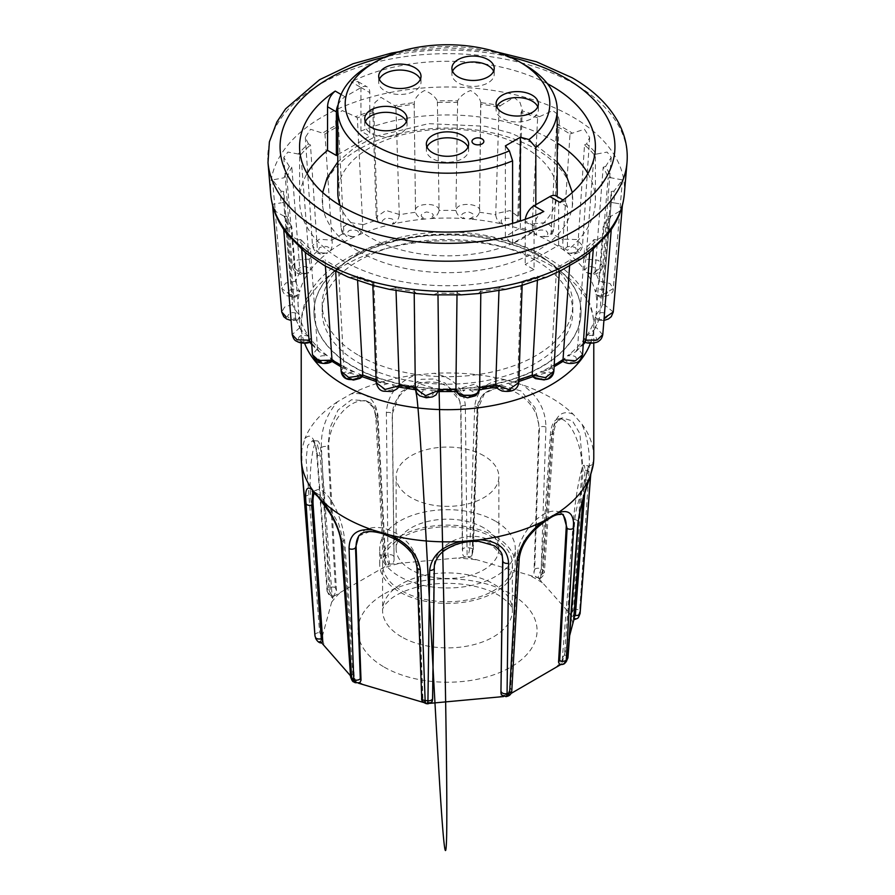 <?xml version="1.0" encoding="UTF-8"?>
<svg xmlns="http://www.w3.org/2000/svg" width="895" height="895" viewBox="0 0 895 895"><rect width="100%" height="100%" fill="white"/><g stroke="black" fill="none" stroke-linecap="round" stroke-linejoin="round"><path stroke-width="0.67" stroke-dasharray="4.47 3.36" d="M483.815 455.734A51.362 29.647 0 0 0 427.844 449.312A51.362 29.647 0 0 0 396.138 476.711A51.362 29.647 0 0 0 411.185 497.676A51.362 29.647 0 0 0 467.156 504.098A51.362 29.647 0 0 0 498.862 476.711A51.362 29.647 0 0 0 483.815 455.734M483.815 527.871A51.362 29.647 0 0 0 427.844 521.438A51.362 29.647 0 0 0 396.138 548.836A51.362 29.647 0 0 0 411.185 569.802A51.362 29.647 0 0 0 467.156 576.223A51.362 29.647 0 0 0 498.862 548.836A51.362 29.647 0 0 0 483.815 527.871M495.438 521.158A67.796 39.145 0 0 0 421.556 512.667A67.796 39.145 0 0 0 379.704 548.836A67.796 39.145 0 0 0 399.562 576.514A67.796 39.145 0 0 0 473.444 584.994A67.796 39.145 0 0 0 515.296 548.836A67.796 39.145 0 0 0 495.438 521.158M495.438 536.586A67.796 39.145 0 0 0 421.556 528.106A67.796 39.145 0 0 0 379.704 564.264A67.796 39.145 0 0 0 399.562 591.942A67.796 39.145 0 0 0 473.444 600.422A67.796 39.145 0 0 0 515.296 564.264A67.796 39.145 0 0 0 495.438 536.586M493.402 537.761A64.921 37.478 0 0 0 422.653 529.639A64.921 37.478 0 0 0 382.579 564.264A64.921 37.478 0 0 0 401.598 590.767A64.921 37.478 0 0 0 472.347 598.889A64.921 37.478 0 0 0 512.421 564.264A64.921 37.478 0 0 0 493.402 537.761M541.922 257.648A133.534 77.093 180 0 1 581.034 312.165A133.534 77.093 180 0 1 498.604 383.384A133.534 77.093 180 0 1 353.077 366.67A133.534 77.093 180 0 1 313.966 312.165A133.534 77.093 180 0 1 396.395 240.934A133.534 77.093 180 0 1 541.922 257.648M593.777 457.412A146.277 84.454 0 0 0 581.884 424.062L573.214 414.251A146.277 84.454 0 0 0 550.928 397.704A146.277 84.454 0 0 0 522.266 384.828L505.261 379.827C487.283 380.666 477.102 389.459 474.708 406.218L469.864 547.941L467.984 557.171L471.732 556.008L472.84 551.152L477.594 409.418L484.564 393.375L501.647 385.521L521.024 390.958L534.919 407.549L539.472 427.62L534.707 569.343L533.979 572.599C534.002 575.105 535.288 576.816 537.828 577.722L541.24 568.929L545.928 427.172C545.715 409.653 537.828 395.545 522.266 384.828M353.704 681.856L356.546 682.382L350.516 675.814M353.077 366.335A133.534 77.093 0 0 0 498.604 383.038A133.534 77.093 0 0 0 581.034 311.818A133.534 77.093 0 0 0 541.922 257.301A133.534 77.093 0 0 0 396.395 240.587A133.534 77.093 0 0 0 313.966 311.818A133.534 77.093 0 0 0 353.077 366.335M536.116 260.658A125.322 72.35 180 0 1 572.822 311.818A125.322 72.35 180 0 1 495.461 378.663A125.322 72.35 180 0 1 358.884 362.978A125.322 72.35 180 0 1 322.178 311.818A125.322 72.35 180 0 1 399.539 244.973A125.322 72.35 180 0 1 536.116 260.658M358.884 355.516A125.322 72.35 0 0 0 495.461 371.201A125.322 72.35 0 0 0 572.822 304.356A125.322 72.35 0 0 0 536.116 253.195A125.322 72.35 0 0 0 399.539 237.511A125.322 72.35 0 0 0 322.178 304.356A125.322 72.35 0 0 0 358.884 355.516M340.089 205.391A109.705 63.332 0 0 0 369.926 237.298A109.705 63.332 0 0 0 512.578 243.496L511.492 244.044A107.199 61.889 180 0 0 533.498 231.346L512.074 243.597M358.929 251.495A125.255 72.316 0 0 0 490.784 268.22A125.255 72.316 0 0 0 572.364 206.118A125.255 72.316 0 0 0 536.071 149.219A125.255 72.316 0 0 0 394.986 134.697A125.255 72.316 0 0 0 322.636 206.118A125.255 72.316 0 0 0 358.929 251.495M505.373 145.885L505.373 236.47L520.364 227.811L533.498 231.346L535.814 230.082A109.705 63.332 0 0 0 556.992 196.497M557.205 192.503A109.705 63.332 0 0 0 525.074 147.72A109.705 63.332 0 0 0 405.513 133.993A109.705 63.332 0 0 0 337.795 192.503M512.578 223.37L512.578 243.496L511.492 244.044L505.373 236.47M535.814 230.082L535.814 204.72M525.074 65.066A109.705 63.332 0 0 0 369.926 65.066M379.335 79.286A21.156 12.217 0 0 0 378.697 82.262A21.156 12.217 0 0 0 384.895 90.898A21.156 12.217 0 0 0 407.952 93.55A21.156 12.217 0 0 0 421.008 82.262A21.156 12.217 0 0 0 420.37 79.286M496.703 106.796A21.156 12.217 0 0 0 496.065 109.772A21.156 12.217 0 0 0 502.263 118.408A21.156 12.217 0 0 0 525.331 121.06A21.156 12.217 0 0 0 538.387 109.772A21.156 12.217 0 0 0 537.75 106.796M452.546 71.231A21.156 12.217 0 0 0 451.908 74.218A21.156 12.217 0 0 0 458.106 82.855A21.156 12.217 0 0 0 481.163 85.495A21.156 12.217 0 0 0 494.23 74.218A21.156 12.217 0 0 0 493.592 71.231M365.384 121.552A21.156 12.217 0 0 0 364.746 124.539A21.156 12.217 0 0 0 370.944 133.176A21.156 12.217 0 0 0 394.001 135.816A21.156 12.217 0 0 0 407.068 124.539A21.156 12.217 0 0 0 406.431 121.552M426.982 147.048A21.156 12.217 0 0 0 426.344 150.036A21.156 12.217 0 0 0 432.542 158.672A21.156 12.217 0 0 0 455.6 161.313A21.156 12.217 0 0 0 468.656 150.036A21.156 12.217 0 0 0 468.018 147.048M483.848 141.421A5.941 3.423 0 0 0 482.114 139.016A5.941 3.423 0 0 0 473.701 138.993M330.221 250.868C331.967 248.586 332.548 245.017 331.978 240.151L319.112 239.245L312.467 245.622L315.935 250.007L320.723 254.001L327.659 252.793C320.041 253.665 317.311 251.942 319.481 247.635C326.127 245.319 329.707 246.393 330.221 250.868A149.454 86.289 180 0 1 354.856 236.638C347.115 236.347 345.246 234.277 349.263 230.44C356.725 229.198 359.7 230.765 358.19 235.161A149.454 86.289 180 0 1 388.374 225.104C381.013 223.66 380.14 221.389 385.745 218.279C393.509 218.19 395.679 220.159 392.256 224.175A149.454 86.289 180 0 1 425.908 218.973C419.453 216.478 419.632 214.151 426.445 211.981C433.974 213.055 435.194 215.281 430.081 218.648A149.454 86.289 180 0 1 464.919 218.648C459.806 215.281 461.026 213.055 468.566 211.981C475.368 214.151 475.536 216.478 469.092 218.973A149.454 86.289 180 0 1 502.744 224.175C499.32 220.159 501.491 218.19 509.255 218.279C514.849 221.389 513.976 223.66 506.626 225.104A149.454 86.289 180 0 1 536.81 235.161C535.299 230.765 538.275 229.187 545.737 230.44C549.754 234.277 547.885 236.347 540.144 236.638L548.456 236.47L551.13 233.293L556.533 126.262A164.009 94.691 180 0 1 563.481 130.043A164.009 94.691 180 0 1 570.025 134.049L563.022 240.151A155.193 89.601 0 0 0 557.238 236.627A155.193 89.601 0 0 0 551.13 233.293M556.533 126.262L558.044 124.908A166.761 96.28 180 0 1 565.416 128.925A166.761 96.28 180 0 1 572.364 133.176L584.446 129.26L589.671 137.472L586.594 143.882A166.761 96.28 180 0 1 596.719 154.018L607.112 152.072L611.218 157.408L605.658 166.481A166.761 96.28 180 0 1 610.905 177.781L622.439 179.895L613.959 191.15A166.761 96.28 180 0 1 613.959 202.852L622.472 204.351L618.926 211.712L610.905 216.221A166.761 96.28 180 0 1 605.658 227.52L603.185 226.793L595.007 327.827A155.193 89.601 0 0 0 599.359 318.452L608.13 216.142A164.009 94.691 180 0 1 603.185 226.793M602.738 334.92L596.864 328.04L595.041 327.492M613.959 202.852L611.24 202.505L602.469 304.837A155.193 89.601 0 0 0 602.503 304.412A155.193 89.601 0 0 0 602.469 295.126L611.24 191.485A164.009 94.691 180 0 1 611.319 201.677A164.009 94.691 180 0 1 611.24 202.505M613.265 312.019L604.472 304.747L602.492 304.49M610.905 177.781L608.13 177.859L599.359 281.511A155.193 89.601 0 0 0 595.007 272.136L603.185 167.208A164.009 94.691 180 0 1 608.13 177.859M602.492 294.802L613.265 288.615L609.987 283.48L599.393 281.164M596.719 154.018L594.067 154.511L585.912 259.449A155.193 89.601 0 0 0 577.499 251.047L584.524 144.956A164.009 94.691 180 0 1 594.067 154.511M595.041 271.8L602.771 265.972L598.341 260.288L585.934 259.102M572.364 133.176L570.025 134.049M577.532 250.701L582.533 245.622L576.772 239.524L564.689 239.189L563.033 239.793M521.103 112.378L521.953 110.846A166.761 96.28 180 0 1 539.495 116.697L537.638 117.883L532.268 224.925A155.193 89.601 0 0 0 517.702 220.069L521.103 112.378A164.009 94.691 180 0 1 537.638 117.883M551.163 232.935L553.893 228.952L546.677 222.564L533.565 223.739L532.268 224.567M430.081 218.648C434.903 217.955 437.912 215.236 439.087 210.515L437.375 100.9A166.761 96.28 180 0 1 457.625 100.9C460.209 96.257 464.516 92.811 470.546 90.54C476.431 93.718 479.843 97.756 480.794 102.656L480.66 104.256L480.794 102.656A166.761 96.28 180 0 1 500.361 105.688L499.097 107.109L495.729 214.822A155.193 89.601 0 0 0 479.485 212.305L480.66 104.256A164.009 94.691 180 0 1 499.097 107.109M500.361 105.688L514.032 97.342L520.04 102.5L522.188 109.47L518.809 217.116L510.083 210.571L496.58 213.469L495.729 214.464M457.625 100.9L455.913 210.515A155.193 89.601 0 0 0 439.087 210.515M480.828 103.16L479.507 211.947C482.696 204.082 459.314 201.218 456.249 209.072L455.891 210.157M414.172 103.115L415.515 212.305A155.193 89.601 0 0 0 399.271 214.822L395.903 107.109A164.009 94.691 180 0 1 414.34 104.256L414.206 102.656C415.146 97.745 418.58 93.706 424.498 90.54C430.495 92.811 434.791 96.268 437.375 100.9M439.109 210.157C438.472 202.091 414.586 202.818 415.325 210.851L415.493 211.947M357.362 117.883L355.505 116.697A166.761 96.28 180 0 1 373.047 110.846L373.897 112.378L377.298 220.069A155.193 89.601 0 0 0 362.732 224.925L357.362 117.883A164.009 94.691 180 0 1 373.897 112.378M399.271 214.464L385.902 210.437L376.202 217.116L377.276 219.722M331.967 239.793L324.974 134.049L322.636 133.176A166.761 96.28 180 0 1 336.956 124.908L338.467 126.262L343.87 233.293A155.193 89.601 0 0 0 331.978 240.151M362.732 224.567L349.263 222.363L341.118 228.941L343.837 232.935M317.501 251.047A155.193 89.601 0 0 0 309.088 259.449L300.933 154.511L298.281 154.018A166.761 96.28 180 0 1 308.406 143.882L310.475 144.956L317.468 250.701M299.993 272.136A155.193 89.601 0 0 0 295.641 281.511L286.87 177.859L284.095 177.781A166.761 96.28 180 0 1 289.342 166.481L291.815 167.208L299.993 272.136L303.114 274.642L308.63 272.46C301.66 274.441 298.259 273.188 298.415 268.701C303.797 265.468 307.735 265.972 310.241 270.212A149.454 86.289 180 0 1 327.659 252.793M309.066 259.102L297.476 259.93L292.217 265.972L298.136 271.364L299.959 271.8M292.531 295.126A155.193 89.601 0 0 0 292.497 304.412A155.193 89.601 0 0 0 292.531 304.837L283.76 202.505L281.041 202.852A166.761 96.28 180 0 1 281.041 191.15L283.76 191.485L292.531 295.126L295.093 297.196L299.064 294.298C293.213 297.252 289.365 296.547 287.508 292.195C291.255 288.268 295.294 288.168 299.612 291.893A149.454 86.289 180 0 1 308.63 272.46M295.607 281.164L285.74 283.055L281.735 288.604L290.528 294.645L292.508 294.802M295.641 318.452A155.193 89.601 0 0 0 299.993 327.827L291.815 226.793L289.342 227.52A166.761 96.28 180 0 1 284.095 216.221L286.87 216.142L295.641 318.452L297.353 320.22L299.612 316.819C295.294 320.544 291.255 320.444 287.508 316.506C289.376 312.165 293.224 311.46 299.064 314.413A149.454 86.289 180 0 1 299.064 294.298M293.605 318.273L295.607 318.128M311.661 343.322A155.193 89.601 0 0 0 317.501 348.927L310.475 249.034L308.406 250.119A166.761 96.28 180 0 1 298.281 239.983L300.933 239.491L301.738 249.537M335.994 271.688L336.956 269.093A166.761 96.28 180 0 1 329.584 265.077A166.761 96.28 180 0 1 322.636 260.814L324.974 259.942L325.411 266.139M373.841 285.65L372.812 284.397L373.047 283.144A166.761 96.28 180 0 1 355.505 277.305L357.362 276.108L357.608 280.627M416.6 293.56L414.206 291.345A166.761 96.28 180 0 1 394.639 288.313L395.903 286.881L396.026 290.64M461.585 294.835L457.625 293.101A166.761 96.28 180 0 1 437.375 293.101L437.957 291.535L437.991 295.014M505.966 289.286L500.361 288.313A166.761 96.28 180 0 1 480.794 291.345L479.485 387.658L476.476 390.097L469.092 389.739C475.547 392.234 475.368 394.561 468.555 396.72C461.026 395.646 459.806 393.42 464.919 390.052A149.454 86.289 180 0 1 430.081 390.052C435.194 393.431 433.974 395.646 426.434 396.72C419.632 394.561 419.464 392.234 425.908 389.739A149.454 86.289 180 0 1 392.256 384.526C395.679 388.553 393.509 390.522 385.745 390.433C380.151 387.322 381.024 385.04 388.374 383.597A149.454 86.289 180 0 1 358.19 373.539C359.7 377.936 356.725 379.514 349.263 378.261C345.246 374.423 347.115 372.365 354.856 372.063A149.454 86.289 180 0 1 330.221 357.843C329.707 362.318 326.127 363.392 319.47 361.065C317.322 356.758 320.052 355.046 327.659 355.919A149.454 86.289 180 0 1 310.241 338.489C307.735 342.74 303.797 343.244 298.415 339.999C298.259 335.524 301.671 334.271 308.63 336.251A149.454 86.289 180 0 1 299.612 316.819M479.675 388.542L479.507 387.334M546.912 277.036L539.495 277.305A166.761 96.28 180 0 1 521.953 283.144L521.103 281.623L517.702 379.894L514.625 382.736L506.626 383.597C513.987 385.051 514.86 387.322 509.255 390.433C501.491 390.511 499.32 388.553 502.744 384.526A149.454 86.289 180 0 1 469.092 389.739M518.798 382.691L517.724 379.569M581.828 258.431L572.364 260.814A166.761 96.28 180 0 1 558.044 269.093L556.533 267.739L551.13 366.681L548.523 369.724L540.144 372.063C547.885 372.365 549.754 374.434 545.737 378.272C538.275 379.514 535.299 377.936 536.81 373.539A149.454 86.289 180 0 1 506.626 383.597M553.882 371.168L551.163 366.346M608.287 233.64L596.719 239.983A166.761 96.28 180 0 1 586.594 250.119L584.524 249.034L577.499 348.927A155.193 89.601 0 0 0 583.339 343.322M582.522 354.89L579.065 349.386L577.532 348.58M355.505 277.305L348.088 277.036M394.639 288.313L389.034 289.275M437.375 293.101L433.415 294.824M480.828 290.886L478.4 293.549M521.953 283.144L522.188 284.397L521.158 285.65M558.044 269.093L559.297 271.554M586.594 250.119L589.693 252.535M605.658 227.52L611.263 229.523M587.925 173.518A147.921 85.394 180 0 1 595.421 200.357A147.921 85.394 180 0 1 567.452 250.32L558.625 245.219L525.22 264.517L534.046 269.608L534.046 225.999C534.729 219.678 537.973 214.845 543.802 211.5M534.046 269.608A147.921 85.394 180 0 1 342.908 260.736A147.921 85.394 180 0 1 299.579 200.357A147.921 85.394 180 0 1 307.075 173.518M337.795 154.656L369.78 136.197L360.953 131.095A147.921 85.394 180 0 1 557.205 143.077M360.953 131.095L360.953 87.486L358.022 81.624L351.198 81.859L361.065 87.553A12.329 7.115 -60 0 1 367.23 86.938A12.329 7.115 -60 0 1 369.78 92.577L369.78 136.197M547.416 83.705A147.921 85.394 0 0 0 351.198 81.859M559.778 202.27L565.282 201.285L567.452 206.711L567.452 250.32M540.144 236.638A149.454 86.289 180 0 1 553.177 243.339A149.454 86.289 180 0 1 564.779 250.868C565.293 246.393 568.873 245.319 575.53 247.635C577.678 251.942 574.948 253.665 567.34 252.793A149.454 86.289 180 0 1 584.759 270.212C587.265 265.972 591.203 265.468 596.585 268.701C596.741 273.188 593.329 274.429 586.37 272.46A149.454 86.289 180 0 1 595.388 291.893C599.706 288.168 603.745 288.268 607.492 292.195C605.624 296.547 601.776 297.241 595.936 294.298A149.454 86.289 180 0 1 595.936 314.413C601.787 311.46 605.635 312.165 607.492 316.517C603.745 320.444 599.706 320.544 595.388 316.819A149.454 86.289 180 0 1 586.37 336.251C593.34 334.271 596.741 335.524 596.585 340.01C591.203 343.244 587.265 342.729 584.759 338.489A149.454 86.289 180 0 1 567.34 355.919C574.959 355.046 577.689 356.758 575.519 361.077C568.873 363.392 565.293 362.307 564.779 357.843A149.454 86.289 180 0 1 540.144 372.063M593.262 249.537L594.067 239.491A164.009 94.691 180 0 1 584.524 249.034M594.067 239.491L596.719 239.983M608.13 216.142L610.905 216.221M611.24 191.485L613.959 191.15M603.185 167.208L605.658 166.481M584.524 144.956L586.594 143.882M437.957 102.466A164.009 94.691 180 0 1 457.043 102.466M395.903 107.109L394.639 105.688A166.761 96.28 180 0 1 414.206 102.656M324.974 134.049A164.009 94.691 180 0 1 338.467 126.262M300.933 154.511A164.009 94.691 180 0 1 310.475 144.956M286.87 177.859A164.009 94.691 180 0 1 291.815 167.208M283.76 202.505A164.009 94.691 180 0 1 283.681 201.677A164.009 94.691 180 0 1 283.76 191.485M291.815 226.793A164.009 94.691 180 0 1 286.87 216.142M310.475 249.034A164.009 94.691 180 0 1 300.933 239.491M340.771 365.037A155.193 89.601 0 0 0 343.87 366.681L338.467 267.739A164.009 94.691 180 0 1 324.974 259.942M338.467 267.739L336.956 269.093M376.079 379.536A155.193 89.601 0 0 0 377.298 379.894L373.897 281.623A164.009 94.691 180 0 1 357.362 276.108M373.897 281.623L373.047 283.144M415.314 387.636A155.193 89.601 0 0 0 415.515 387.658L414.34 289.734A164.009 94.691 180 0 1 395.903 286.881M414.34 289.734L414.206 293.291M457.009 295.014L457.043 291.535A164.009 94.691 180 0 1 437.957 291.535M457.043 291.535L457.625 293.101M498.974 290.64L499.097 286.881A164.009 94.691 180 0 1 480.66 289.734M499.097 286.881L500.361 288.313M537.392 280.627L537.638 276.108A164.009 94.691 180 0 1 521.103 281.623M569.589 266.139L570.025 259.942A164.009 94.691 180 0 1 556.533 267.739M570.025 259.942L572.364 260.814M537.638 276.108L539.495 277.305M338.153 104.737A12.329 7.115 -60 0 1 345.09 96.772L361.065 87.553M539.495 116.697L552.718 110.577L557.853 114.381L559.297 121.161L558.044 124.908M522.188 109.47L521.953 110.846M373.047 110.846L374.971 102.489L381.013 97.342L394.639 105.688M336.956 124.908L335.703 121.161L337.169 114.347L342.326 110.577L355.505 116.697M308.406 143.882L305.329 137.472L310.576 129.272L322.636 133.176M289.342 166.481L283.782 157.408L287.899 152.072L298.281 154.018M281.041 191.15L272.561 179.895L284.095 177.781M284.095 216.221L276.074 211.723L272.527 204.351L281.041 202.852M298.281 239.983L286.713 233.64M283.737 229.489L289.342 227.52M322.636 260.814L313.172 258.431M305.307 252.535L308.406 250.119M377.276 379.569L376.202 382.702M343.837 366.346L341.107 371.168M317.468 348.58L312.478 354.744M299.959 327.492L292.229 334.573M292.508 304.49L284.61 307.063L281.735 312.019M335.703 121.161L341.118 228.952C341.879 232.89 343.691 235.396 346.555 236.459L343.87 233.293M517.724 219.722L516.258 222.743L517.702 220.069M354.856 236.638L346.555 236.47M309.088 259.449C310.229 264.193 310.61 267.784 310.241 270.212M358.19 235.161C361.2 233.248 362.71 229.836 362.732 224.925M388.374 225.104L378.742 222.754L377.298 220.069M295.641 281.511L299.612 291.893M392.256 224.175C396.306 222.799 398.644 219.678 399.271 214.822M425.908 218.973C420.639 219.029 417.171 216.814 415.515 212.305L414.172 103.16M283.681 201.677L292.542 304.871C294.533 309.088 296.715 312.288 299.064 314.413M464.919 218.648C460.097 217.955 457.088 215.236 455.913 210.515M299.993 327.827L300.597 329.584L308.63 336.251M469.092 218.973C474.361 219.029 477.829 216.814 479.485 212.305L479.675 210.884M309.48 342.013L310.241 338.489M502.744 224.175C498.694 222.799 496.356 219.678 495.729 214.822M317.501 348.927L319.179 351.701L327.659 355.919M506.626 225.104L516.258 222.754M331.978 359.812C332.548 362.083 331.967 361.423 330.221 357.843M536.81 235.161C533.8 233.248 532.29 229.836 532.268 224.925M343.87 366.681L346.477 369.724L354.856 372.063M362.43 376.582L358.19 373.539M564.779 250.868C563.033 248.586 562.452 245.017 563.022 240.151M377.298 379.894L380.375 382.736L388.374 383.597M567.34 252.793L574.277 254.001L577.499 251.047M398.98 386.349L397.637 386.864L392.256 384.526M584.759 270.212C584.39 267.773 584.771 264.193 585.912 259.449M415.515 387.658L418.524 390.097L425.908 389.739M586.37 272.46L591.886 274.642L595.007 272.136M439.065 389.661L436.603 391.473L430.081 390.052M595.388 291.893L599.359 281.511M455.935 389.672L458.397 391.473L464.919 390.052M595.936 294.298L599.907 297.207L602.469 295.126M595.936 314.413C598.296 312.277 600.467 309.088 602.469 304.837L611.319 201.677M496.02 386.349L497.363 386.864L502.744 384.526M595.388 316.819L597.647 320.22L599.359 318.452M586.37 336.251L594.403 329.584L595.007 327.827M532.57 376.582L536.81 373.539M584.759 338.489L585.084 342.147M567.34 355.919L575.821 351.701L577.499 348.927M563.022 359.812C562.452 362.083 563.033 361.423 564.779 357.843M558.625 245.219L558.625 201.61A12.329 7.115 120 0 0 556.075 195.971M525.32 219.297A12.329 7.115 120 0 0 525.22 220.897L525.22 264.517M482.114 139.016A5.941 3.423 0 0 0 475.648 138.266A5.941 3.423 0 0 0 471.978 141.421M520.364 227.811L520.364 220.998M565.159 662.882L560.572 664.694M562.217 514.189A34.715 18.739 123 0 0 560.583 512.857L563.279 514.614L553.032 515.084L538.175 524.492L524.347 539.663L518.015 556.735L510.597 688.792L506.089 696.064L511.034 693.468M560.583 512.857A34.715 18.739 123 0 0 534.035 521.729A34.715 18.739 123 0 0 517.097 556.131L509.468 690.56M506.122 696.646L501.457 694.934M432.598 697.831L432.352 699.342C432.195 701.624 430.708 702.967 427.877 703.369L430.294 703.302M502.117 555.538A34.715 26.671 165.9 0 0 501.994 555.057A34.715 26.671 165.9 0 0 465.232 536.944A34.715 26.671 165.9 0 0 434.041 566.669L432.352 699.342M505.306 696.288L503.561 696.567M426.244 703.649L427.016 703.291C424.465 702.407 423.089 700.807 422.887 698.469L422.16 696.881L417.406 565.931L409.53 548.702L391.462 535.881L371.828 530.847L358.738 535.915M422.887 698.469L417.987 565.192A34.715 23.941 -141.3 0 0 394.303 532.324A34.715 23.941 -141.3 0 0 359.969 534.382A34.715 23.941 -141.3 0 0 359.298 535.277M359.824 682.74L355.17 682.706M427.016 703.291L423.548 702.474M358.459 683.221L357.172 682.74M356.546 682.382L352.809 674.371L343.479 540.77L338.567 523.586L328.778 506.872L319.123 494.845L313.317 491.176L317.333 489.755A34.715 11.579 -109.4 0 0 314.369 492.888M354.252 676.363L344.631 540.367A34.715 11.579 -109.4 0 0 333.824 505.06A34.715 11.579 -109.4 0 0 317.333 489.755M322.043 642.845L320.958 642.062C317.635 641.704 315.778 640.059 315.376 637.128M321.562 642.834L320.958 642.062M314.939 635.506C315.353 638.515 317.311 640.529 320.813 641.558L321.227 635.181L319.638 632.62L306.112 459.236L307.667 445.565L312.523 440.709L317.389 444.77L320.153 455.734L330.501 593.016L332.09 595.589C332.291 597.916 332.627 598.341 333.085 596.853C329.752 595.253 327.872 592.904 327.469 589.827L317.076 452.59C314.492 437.308 310.408 432.699 304.826 438.785L301.839 449.67L302.007 469.718M321.227 635.181L310.565 495.382A34.715 5.694 -87.8 0 1 311.572 459.415A34.715 5.694 -87.8 0 1 317.356 440.888A34.715 5.694 -87.8 0 1 321.428 455.79L332.09 595.589M335.301 587.579A4.106 2.215 177 0 0 328.756 588.362C329.091 591.517 330.669 594.19 333.477 596.406L336.442 590.655L335.301 587.579L327.894 446.963L329.919 427.989L338.03 410.078L351.433 399.763L366.033 400.759L373.707 407.829L376.985 418.614L384.402 559.241L386.282 564.443L388.911 564.398L385.398 555.661L377.914 415.067C375.195 398.79 366.234 391.741 351.041 393.934L337.538 401.721C326.116 414.9 320.734 430.215 321.394 447.701L328.756 588.362A134.004 77.362 0 0 0 327.469 589.827A4.106 2.338 -4.3 0 0 327.044 590.991L329.416 595.813L332.593 597.77L333.085 596.853L322.189 636.927A125.792 72.629 0 0 0 324.896 646.794M320.813 641.558L322.189 636.927M336.442 590.655L328.801 447.433A34.715 21.279 -63.2 0 1 342.147 412.125A34.715 21.279 -63.2 0 1 368.986 402.247A34.715 21.279 -63.2 0 1 377.903 419.084L385.532 562.317M333.477 596.406L388.911 564.398M394.068 559.8L392.379 414.821A34.715 29.211 -16.8 0 1 422.25 382.724A34.715 29.211 -16.8 0 1 459.907 401.654A34.715 29.211 -16.8 0 1 460.959 408.556L462.648 553.535C462.804 556.008 464.292 557.193 467.123 557.093L465.333 405.357C463.52 388.229 453.105 377.545 434.097 373.316L415.235 375.05C397.067 382.668 387.445 395.176 386.383 412.584L387.938 554.911L389.694 564.174C392.513 563.772 393.968 562.306 394.068 559.8L392.178 414.15L400.233 392.491L421.232 379.323L433.695 378.988L445.218 383.105L459.661 400.826L460.757 407.885L462.346 549.866A4.106 2.159 -0.7 0 0 462.402 550.19M389.694 564.174L467.123 557.093M472.112 554.397L477.013 410.022A34.715 26.481 44.5 0 1 483.166 394.796A34.715 26.481 44.5 0 1 518.194 393.789A34.715 26.481 44.5 0 1 538.88 428.224L533.979 572.599M467.984 557.171L537.828 577.722M573.214 414.251C562.306 409.664 555.448 415.269 552.651 431.043L543.254 570.093C542.907 573.236 541.307 575.899 538.454 578.081L539.953 578.741L542.191 573.661L551.521 434.578L555.012 423.346L562.351 417.931L572.476 420.907L579.893 433.661L583.048 470.3L573.706 609.383L572.274 612.225L574.042 618.4C577.365 616.767 579.222 614.395 579.624 611.307L588.932 472.168C590.409 454.895 588.06 438.863 581.884 424.062M540.748 576.503L550.369 434.847A34.715 14.119 76.7 0 1 558.156 418.916A34.715 14.119 76.7 0 1 574.892 434.791A34.715 14.119 76.7 0 1 581.895 470.569L572.274 612.225M538.454 578.081L574.042 618.4M569.645 635.663L561.915 663.609L566.401 661.461M573.706 609.383A4.106 2.271 3.9 0 1 579.624 611.307A134.004 77.362 0 0 1 580.061 612.93C579.647 615.917 577.689 617.919 574.187 618.904L573.952 619.81M582.902 499.555L584.435 479.832A34.715 3.155 98.2 0 0 583.943 465.266A34.715 3.155 98.2 0 0 578.472 483.613A34.715 3.155 98.2 0 0 573.572 519.436L561.915 663.609M584.67 493.626L585.71 480.022C588.507 464.348 589.178 461.842 587.724 472.504C585.017 482.852 575.832 504.713 574.847 519.615L564.499 655.006L562.91 657.288M502.229 555.974L489.722 542.885L466.25 541.039L443.719 550.033L436.782 557.943L434.232 568.314M593.161 465.154C593.474 458.587 592.557 462.726 590.42 477.583L590.364 478.389M589.134 479.586A4.106 2.405 -175.6 0 1 585.71 480.022L587.221 469.539L588.709 465.948L583.943 465.266M301.839 449.67A146.277 84.454 0 0 0 301.223 457.412M337.538 401.721A146.277 84.454 0 0 0 304.826 438.785M415.235 375.05A146.277 84.454 0 0 0 351.041 393.934M505.261 379.827A146.277 84.454 0 0 0 434.097 373.316M401.598 636.893A64.921 37.478 180 0 1 382.579 610.39A64.921 37.478 180 0 1 422.653 575.765A64.921 37.478 180 0 1 493.402 583.887A64.921 37.478 180 0 1 512.421 610.39A64.921 37.478 180 0 1 472.347 645.026A64.921 37.478 180 0 1 401.598 636.893M590.409 343.255A146.277 84.454 0 0 0 593.777 325.232A146.277 84.454 0 0 0 550.928 265.524A146.277 84.454 0 0 0 391.529 247.21A146.277 84.454 0 0 0 301.223 325.232A146.277 84.454 0 0 0 304.591 343.255M352.641 678.22A125.792 72.629 0 0 0 358.548 681.878A125.792 72.629 0 0 0 364.88 685.29M384.168 667.088A89.567 51.709 0 0 0 510.832 667.088A89.567 51.709 0 0 0 510.832 593.956A89.567 51.709 0 0 0 384.168 593.956A89.567 51.709 0 0 0 384.168 667.088M267.997 162.577A179.727 103.764 180 0 1 374.636 62.583A179.727 103.764 180 0 1 574.59 84.074A179.727 103.764 180 0 1 627.003 162.577M624.296 194.249A177.009 102.198 0 0 0 572.666 116.932A177.009 102.198 0 0 0 375.743 95.776A177.009 102.198 0 0 0 270.704 194.249M517.702 379.894A155.193 89.601 0 0 0 518.921 379.536M551.13 366.681A155.193 89.601 0 0 0 554.229 365.037M341.084 94.467L345.09 96.772M509.736 56.933A167.432 96.671 0 0 0 385.264 56.933M567.452 206.711L558.625 201.61M534.046 225.999L525.22 220.897M360.953 87.486L369.78 92.577M519.212 558.637A4.106 2.517 3.2 0 0 518.015 556.735L517.097 556.131M511.795 690.705A4.106 2.517 3.2 0 0 510.597 688.792M434.243 567.475L434.041 566.669M421.713 698.111A4.106 2.551 177.9 0 1 422.16 696.881M416.958 567.161A4.106 2.551 177.9 0 1 417.406 565.931L417.987 565.192M350.583 676.765A4.106 2.461 176 0 1 352.809 674.371M341.241 543.175A4.106 2.461 176 0 1 343.479 540.77L344.631 540.367M314.895 635.025A4.106 2.338 175.7 0 1 319.638 632.62M304.546 497.799A4.106 2.338 175.7 0 1 309.29 495.327L310.565 495.382M317.076 452.59A4.106 2.338 -4.3 0 0 316.696 453.698A4.106 2.338 -4.3 0 0 320.153 455.734L321.428 455.79M312.523 440.709L312.366 440.687C312.623 441.425 315.241 440.922 316.696 453.698L327.044 590.991A4.106 2.338 -4.3 0 0 330.501 593.016M321.394 447.701A4.106 2.215 177 0 1 327.894 446.963L328.801 447.433M377.914 415.067A4.106 2.215 -3 0 0 375.788 417.159A4.106 2.215 -3 0 0 376.985 418.614L377.903 419.084M393.822 556.466A4.106 2.159 179.3 0 0 387.938 554.911A134.004 77.362 0 0 0 385.398 555.661A4.106 2.215 -3 0 0 383.205 557.775L383.205 557.775A4.106 2.215 -3 0 0 384.402 559.241M386.383 412.584A4.106 2.159 179.3 0 1 392.178 414.15L392.379 414.821M465.333 405.357A4.106 2.159 -0.7 0 0 460.712 407.561A4.106 2.159 -0.7 0 0 460.757 407.885L460.959 408.556M471.732 556.019L473.287 550.212A4.106 2.182 -178.1 0 0 469.864 547.941A134.004 77.362 0 0 0 467.056 547.684A4.106 2.159 -0.7 0 0 462.346 549.866L460.712 407.561L459.907 401.654M474.708 406.218A4.106 2.182 -178.1 0 1 478.042 408.478L473.287 550.212A4.106 2.182 -178.1 0 1 472.84 551.152M483.166 394.796L484.564 393.375C481.342 395.747 479.172 400.792 478.042 408.478L478.042 408.478A4.106 2.182 -178.1 0 1 477.594 409.418L477.013 410.022M545.928 427.172A4.106 2.182 1.9 0 0 539.472 427.62L538.88 428.224M539.953 578.741C543.22 576.089 544.708 573.784 544.417 571.827L544.417 571.827A4.106 2.271 -176.1 0 0 543.254 570.093A134.004 77.362 0 0 0 541.24 568.929A4.106 2.182 1.9 0 0 534.707 569.343M552.651 431.043A4.106 2.271 -176.2 0 1 553.759 432.744L544.417 571.827A4.106 2.271 -176.1 0 1 542.191 573.661M558.156 418.916L562.351 417.931C560.785 419.352 556.175 417.294 553.759 432.744L553.759 432.744A4.106 2.271 -176.2 0 1 551.521 434.578L550.369 434.847M588.932 472.168A4.106 2.271 3.8 0 0 583.048 470.3L581.895 470.569M572.811 624.128A125.792 72.629 0 0 0 570.104 614.25M555.392 667.871A125.792 72.629 0 0 0 563.246 658.966M496.759 697.35A125.792 72.629 0 0 0 512.186 692.808M419.319 701.311A125.792 72.629 0 0 0 436.413 702.866M339.608 593.172A125.792 72.629 0 0 0 331.754 602.078M398.241 563.693A125.792 72.629 0 0 0 382.814 568.236M475.681 559.744A125.792 72.629 0 0 0 458.587 558.178M542.359 582.824A125.792 72.629 0 0 0 530.12 575.753M585.71 480.022L584.435 479.832M578.081 521.371A4.106 2.405 4.4 0 0 574.847 519.615L573.572 519.436M567.676 656.673A4.106 2.405 4.4 0 0 564.499 655.006M396.138 548.836L396.138 476.711M379.704 564.264L379.704 548.836M512.421 564.264L512.208 608.88C511.962 609.372 513.428 604.763 498.515 595.175C478.21 583.227 443.159 579.96 417.104 587.053C405.312 590.286 396.384 594.381 390.321 599.337L385.007 604.662C383.183 607.369 382.378 609.282 382.579 610.39L382.579 564.264M593.777 342.998L593.777 325.232C593.709 314.179 590.812 303.651 585.106 293.649C576.816 279.497 564.286 267.616 547.527 257.995C464.572 207.226 300.082 240.33 301.223 325.232L301.223 342.998M572.822 311.818L572.822 304.356M572.364 206.118L572.33 192.492M557.205 161.95L534.024 143.636L511.246 133.243L485.202 126.273L428.694 123.655L376.034 136.23L354.554 147.641L337.795 161.95M378.697 82.262L378.697 76.31M496.065 109.772L496.065 103.82M451.908 74.218L451.908 68.255M364.746 124.539L364.746 118.576M426.344 150.036L426.344 144.073M595.421 200.357L595.421 146.679M299.579 200.357L299.579 146.679M522.188 284.397L522.154 285.382M480.828 290.931L480.794 293.291M372.812 284.397L372.846 285.382M272.527 204.351L272.617 205.402M272.561 179.895L281.735 288.615M283.782 157.408L292.217 265.983C293.482 271.364 297.106 274.25 303.114 274.642M305.329 137.472L312.467 245.622C313.586 250.41 316.338 253.207 320.734 253.99M372.812 109.47L376.191 217.116M559.297 121.161L553.893 228.952C553.054 232.957 551.242 235.463 548.445 236.459M589.671 137.472L582.533 245.622C581.739 250.197 578.987 252.983 574.277 253.99M611.218 157.408L602.782 265.972C601.966 270.972 598.341 273.859 591.886 274.642M622.439 179.895L613.265 288.615C613.657 293.336 609.215 296.189 599.907 297.196M622.472 204.351L622.383 205.402M376.202 217.138L378.742 222.754M295.093 297.196C292.542 297.297 292.542 297.297 295.093 297.196L287.038 295.797C284.99 295.473 283.223 293.079 281.735 288.604M297.353 320.22L291.076 320.466M295.809 319.291L300.597 329.584M309.916 342.136L297.968 342.024M311.751 344.541L319.179 351.701M315.801 359.309L327.067 361.032M340.872 366.749L346.477 369.724M342.024 373.651L345.582 371.984L360.842 376.001M376.146 381.494L380.375 382.736M397.637 386.864L398.543 387.043M415.425 389.728L418.524 390.097M415.336 388.844L419.677 383.899L438.997 389.638M436.603 391.473L438.539 391.54M456.461 391.54L458.397 391.473M479.664 388.855L475.525 383.921L456.002 389.638L463.823 395.266M476.476 390.097L479.575 389.728M496.456 387.043L497.363 386.864M603.924 320.466L597.647 320.22M594.403 329.584L599.191 319.291M514.625 382.736L518.854 381.494M552.909 373.763L549.317 372.107L534.17 376.001M575.821 351.701L583.249 344.541M548.523 369.724L554.128 366.749M495.338 51.608L447.5 47.748L399.662 51.608M565.282 201.285L563.044 199.988M358.022 81.624L367.23 86.938M468.656 150.036L468.656 144.073M407.068 124.539L407.068 118.576M494.23 74.218L494.23 68.255M538.387 109.772L538.387 103.82M421.008 82.262L421.008 76.31M322.67 192.492L322.636 206.118M322.178 311.818L322.178 304.356M386.282 564.443L383.205 557.775L375.788 417.159C373.45 404.976 372.812 405.983 366.044 400.77M502.184 555.817L501.994 555.057M358.772 535.87L359.969 534.382M312.523 440.698L317.356 440.888M366.033 400.759L368.986 402.247M588.72 465.948C592.177 464.941 593.508 464.315 592.691 464.069L590.789 474.26M515.296 564.264L515.296 548.836M498.862 548.836L498.862 476.711"/><path stroke-width="1.34" d="M301.223 342.998L301.223 457.412A146.277 84.454 0 0 0 301.358 461.003L314.939 635.506L306.068 503.583C304.591 489.062 306.94 484.788 313.116 490.762L321.786 500.585A146.277 84.454 0 0 0 344.072 517.131A146.277 84.454 0 0 0 372.734 529.997L389.739 534.997A146.277 84.454 0 0 0 460.903 541.509L479.765 539.786A146.277 84.454 0 0 0 543.959 520.901L557.462 513.103A146.277 84.454 0 0 0 590.174 476.039L593.161 465.154A146.277 84.454 0 0 0 593.642 461.003A146.277 84.454 0 0 0 593.777 457.412L593.777 342.998M321.786 500.585C332.694 513.965 339.552 528.676 342.349 544.708L351.746 678.332L353.704 681.856C352.764 681.912 351.724 680.211 350.583 676.765L350.583 676.765A4.106 2.461 176 0 0 351.746 678.332A134.004 77.362 0 0 0 352.753 678.925A134.004 77.362 0 0 0 353.76 679.495L349.072 548.579C349.285 534.293 357.172 528.106 372.734 529.997M556.992 196.497A109.705 63.332 0 0 0 557.205 192.503L557.205 109.861A109.705 63.332 0 0 0 525.074 65.066L519.838 62.046A102.31 59.07 0 0 0 375.15 62.046A102.31 59.07 0 0 0 375.162 145.583A102.31 59.07 0 0 0 509.378 150.852L512.578 160.843A109.705 63.332 0 0 1 369.926 154.645A109.705 63.332 0 0 1 337.795 109.861A109.705 63.332 0 0 1 369.926 65.066L375.15 62.046M535.814 204.72L535.814 147.429A109.705 63.332 0 0 0 557.205 109.861M337.795 109.861L337.795 192.503A109.705 63.332 0 0 0 340.089 205.391M414.81 67.673A21.156 12.217 0 0 0 391.753 65.022A21.156 12.217 0 0 0 378.697 76.31A21.156 12.217 0 0 0 384.895 84.947A21.156 12.217 0 0 0 407.952 87.598A21.156 12.217 0 0 0 421.008 76.31A21.156 12.217 0 0 0 414.81 67.673M420.37 79.286A21.156 12.217 0 0 0 414.81 73.625A21.156 12.217 0 0 0 394.214 70.492A21.156 12.217 0 0 0 379.335 79.286M532.189 95.183A21.156 12.217 0 0 0 509.132 92.532A21.156 12.217 0 0 0 496.065 103.82A21.156 12.217 0 0 0 502.263 112.457A21.156 12.217 0 0 0 525.331 115.108A21.156 12.217 0 0 0 538.387 103.82A21.156 12.217 0 0 0 532.189 95.183M537.75 106.796A21.156 12.217 0 0 0 532.189 101.135A21.156 12.217 0 0 0 511.593 98.002A21.156 12.217 0 0 0 496.703 106.796M488.032 59.618A21.156 12.217 0 0 0 464.975 56.967A21.156 12.217 0 0 0 451.908 68.255A21.156 12.217 0 0 0 458.106 76.892A21.156 12.217 0 0 0 481.163 79.543A21.156 12.217 0 0 0 494.23 68.255A21.156 12.217 0 0 0 488.032 59.618M493.592 71.231A21.156 12.217 0 0 0 488.032 65.57A21.156 12.217 0 0 0 467.436 62.437A21.156 12.217 0 0 0 452.546 71.231M400.87 109.94A21.156 12.217 0 0 0 377.813 107.288A21.156 12.217 0 0 0 364.746 118.576A21.156 12.217 0 0 0 370.944 127.213A21.156 12.217 0 0 0 394.001 129.864A21.156 12.217 0 0 0 407.068 118.576A21.156 12.217 0 0 0 400.87 109.94M406.431 121.552A21.156 12.217 0 0 0 400.87 115.891A21.156 12.217 0 0 0 380.274 112.759A21.156 12.217 0 0 0 365.384 121.552M462.458 135.436A21.156 12.217 0 0 0 439.4 132.784A21.156 12.217 0 0 0 426.344 144.073A21.156 12.217 0 0 0 432.542 152.709A21.156 12.217 0 0 0 455.6 155.361A21.156 12.217 0 0 0 468.656 144.073A21.156 12.217 0 0 0 462.458 135.436M468.018 147.048A21.156 12.217 0 0 0 462.458 141.388A21.156 12.217 0 0 0 441.861 138.255A21.156 12.217 0 0 0 426.982 147.048M473.712 143.826A5.941 3.423 0 0 0 480.179 144.576A5.941 3.423 0 0 0 483.848 141.41A5.941 3.423 0 0 0 482.125 138.993A5.941 3.423 0 0 0 482.114 138.982A8.379 8.379 0 0 0 473.701 138.993A5.941 3.423 0 0 0 471.978 141.41A5.941 3.423 0 0 0 473.712 143.826M471.978 141.444L471.978 141.41A5.941 3.423 0 0 0 471.978 141.444A5.941 3.423 0 0 0 473.712 143.86A5.941 3.423 0 0 0 480.179 144.61A5.941 3.423 0 0 0 483.848 141.444A5.941 3.423 0 0 0 483.848 141.421L483.848 141.444M389.034 289.275L373.841 285.65L348.088 277.036L324.449 265.591L305.352 252.569L286.713 233.64L283.737 229.489L292.217 334.573L297.095 339.787L309.066 340.189L309.48 342.013L311.751 344.541M301.738 249.537L309.066 340.189M305.352 252.569L312.467 354.744L318.631 360.528L330.311 360.215L331.967 359.488L332.067 361.412L329.628 362.62L322.715 363.437L315.801 359.309M325.411 266.139L331.967 359.488M335.681 271.252L341.107 371.19L348.658 377.455L361.435 375.665L362.732 374.714L362.43 376.582L359.88 378.451L353.547 380.051L345.929 378.328L342.024 373.651M357.608 280.627L362.732 374.714M398.42 385.935L399.271 384.828L398.98 386.349C398.174 388.508 395.523 390.231 391.003 391.495L384.056 391.238C380.274 390.992 377.656 388.15 376.191 382.702L385.141 389.426L398.42 385.935M396.026 290.64L399.271 384.828M415.493 387.334L415.325 388.598L425.729 395.646L438.751 390.332L439.087 389.448L435.999 394.93L432.52 396.91L426.233 397.783L419.721 395.825L416.981 393.353L415.336 388.844M437.991 295.014L439.109 389.135M518.921 379.536A155.193 89.601 0 0 0 532.268 375.039L545.391 377.634L553.882 371.201L559.319 271.252L546.912 277.036L521.158 285.65L505.966 289.286L478.4 293.56L461.585 294.835L433.404 294.835L416.6 293.56L389.034 289.286M554.229 365.037A155.193 89.601 0 0 0 563.022 359.812L575.463 360.774L582.533 354.744L589.693 252.48L581.828 258.431L559.006 271.688M585.084 342.147L585.934 340.189L597.077 340.089L602.782 334.573L611.263 229.489L608.287 233.64L589.648 252.569M307.075 173.518A147.921 85.394 180 0 1 327.548 150.394L327.548 106.773C327.906 100.251 330.468 95.027 335.222 91.077A147.921 85.394 0 0 0 299.579 146.679A147.921 85.394 0 0 0 342.908 207.058A147.921 85.394 0 0 0 543.802 211.5L533.935 205.805A12.329 7.115 120 0 0 525.32 219.297M557.205 143.077A147.921 85.394 180 0 1 587.925 173.518M327.548 150.394L336.375 155.484L337.795 154.656M563.044 199.988L556.075 195.971A12.329 7.115 120 0 0 549.91 196.576L559.778 202.27A147.921 85.394 0 0 0 595.421 146.679A147.921 85.394 0 0 0 547.416 83.705M439.087 389.448A155.193 89.601 0 0 0 455.913 389.448L457.009 295.014M479.686 387.636A155.193 89.601 0 0 0 495.729 385.152L498.974 290.64M532.268 374.714L537.392 280.627M563.033 359.488L569.589 266.139M549.91 196.576L533.935 205.805M585.934 340.189L593.262 249.537M582.533 354.744L582.533 354.733C580.721 359.891 578.36 362.576 575.44 362.777C570.82 364.075 566.658 363.627 562.933 361.412L563.022 359.812M495.729 384.828L508.875 389.538L518.798 382.691C517.634 389.728 512.074 392.502 502.129 391.025C498.582 389.504 496.535 387.938 496.02 386.349L495.729 385.152M455.891 389.135C456.528 397.995 480.414 397.38 479.675 388.542L476.174 395.254L463.823 395.266M272.527 204.351L281.735 312.019L286.344 317.031M604.114 318.161L613.265 312.031L611.274 316.662L608.41 318.967L603.924 320.466M455.913 389.448L456.741 392.167L460.187 395.791L467.637 397.805L475.279 395.825L478.836 392.021L479.664 388.855M532.268 375.039L532.57 376.582L535.478 378.63L544.138 379.916L548.132 378.798L552.909 373.763M336.375 155.484L336.375 111.875A12.329 7.115 -60 0 1 338.153 104.737M535.814 147.429L528.967 139.542A102.31 59.07 0 0 0 519.85 62.046A102.31 59.07 0 0 0 519.838 62.046L525.074 65.066M520.364 220.998L520.364 137.226L505.373 145.885L509.378 150.852M512.578 223.37L512.578 160.843M528.967 139.542L520.364 137.226M561.523 664.056L559.722 664.571L558.558 662.21L559.699 660.443L567.106 528.386L563.279 514.614C563 513.987 557.563 513.35 551.208 517.332C534.617 527.826 521.64 540.725 519.212 558.637A4.106 2.517 3.2 0 1 517.086 560.684C519.805 545.167 528.766 531.91 543.959 520.901M557.462 513.103C568.884 508.74 574.266 513.719 573.606 528.05L566.244 660.062L565.159 662.882C564.398 664.112 562.586 664.683 559.722 664.582M558.558 662.21L566.199 527.793A34.715 18.739 123 0 0 562.217 514.189M506.592 696.198L507.733 696.176L509.602 692.775L517.086 560.684M560.572 664.694L511.034 693.468M507.733 696.176L506.122 696.646L501.457 694.934L500.931 693.066L502.822 561.199L502.229 555.974C502.341 553.199 499.645 549.754 494.129 545.614L479.295 541.419C470.848 540.972 463.107 542.012 456.081 544.54C444.737 548.78 440.15 553.882 438.572 556.119C435.518 560.471 434.097 564.398 434.288 567.889A4.106 2.573 0.7 0 0 434.243 567.475L432.598 697.831A4.106 2.573 0.7 0 1 432.654 698.257L432.464 700.259C431.737 700.819 433.818 702.049 427.899 703.806L429.667 570.395C431.479 555.728 441.895 546.095 460.903 541.509M479.765 539.786C497.933 540.972 507.554 548.769 508.617 563.179L507.062 693.513C506.95 696.288 506.357 697.216 505.306 696.288M500.931 693.066L502.621 560.393A34.715 26.671 165.9 0 0 502.117 555.538M503.561 696.567L430.294 703.302M389.739 534.997C407.717 542.963 417.898 554.475 420.292 569.533L425.136 700.494C425.27 703.269 425.897 704.197 427.016 703.291M360.293 678.678L361.021 680.267L359.824 682.74L355.17 682.706L353.76 679.495A4.106 2.551 -2.1 0 0 360.293 678.678L355.528 547.729L356.12 547.002L361.021 680.267M423.548 702.474L358.459 683.221M359.298 535.277A34.715 23.941 -141.3 0 0 356.12 547.002M312.735 491.579L311.952 505.048L321.294 638.65L322.726 640.641L322.043 642.845C319.672 643.371 317.512 641.827 315.577 638.213M314.369 492.888A34.715 11.579 -109.4 0 0 313.105 504.646L322.726 640.641M350.516 675.814L320.958 642.062M315.096 636.457L314.895 635.271A4.106 2.338 175.7 0 1 314.895 635.025M590.789 474.26L590.454 477.986A4.106 2.405 -175.6 0 0 590.42 477.583L580.061 612.93A4.106 2.405 -175.6 0 1 580.105 613.388C577.79 619.374 578.707 617.707 573.818 619.832L569.645 635.663M574.187 618.904C573.751 620.392 573.606 619.989 573.773 617.684L575.362 615.413L584.67 493.626M573.773 617.684L582.902 499.555M559.699 660.443A4.106 2.517 -176.8 0 0 566.244 660.062A134.004 77.362 0 0 0 567.531 658.608A4.106 2.405 4.4 0 0 567.956 657.668L566.311 661.573L567.531 658.608L577.924 523.161C580.508 506.648 584.592 490.941 590.174 476.039M358.772 535.87L355.528 547.729A4.106 2.551 -2.1 0 1 349.072 548.579M301.358 461.003A146.277 84.454 0 0 0 313.116 490.762M593.161 465.154L593.642 461.003M304.591 343.255A146.277 84.454 0 0 0 344.072 384.951A146.277 84.454 0 0 0 488.659 406.274A146.277 84.454 0 0 0 590.409 343.255M624.296 194.249L627.003 162.577A179.727 103.764 180 0 1 512.153 254.258A179.727 103.764 180 0 1 320.41 230.82A179.727 103.764 180 0 1 267.997 162.577L270.704 194.249A177.009 102.198 0 0 0 322.334 261.463A177.009 102.198 0 0 0 511.168 284.554A177.009 102.198 0 0 0 624.296 194.249C623.166 206.644 618.814 218.425 611.229 229.567M385.264 56.933A167.432 96.671 0 0 0 329.103 215.035A167.432 96.671 0 0 0 565.897 215.035A167.432 96.671 0 0 0 565.897 78.324A167.432 96.671 0 0 0 509.736 56.933M309.088 340.514A155.193 89.601 0 0 0 311.661 343.322M331.978 359.812A155.193 89.601 0 0 0 340.771 365.037M362.732 375.039A155.193 89.601 0 0 0 376.079 379.536M399.271 385.152A155.193 89.601 0 0 0 415.314 387.636M335.222 91.077L341.084 94.467M583.339 343.322A155.193 89.601 0 0 0 585.912 340.514M327.548 106.773L336.375 111.875M573.606 528.05A4.106 2.517 -176.8 0 1 567.106 528.386L566.199 527.793M501.178 691.566A4.106 2.573 -179.3 0 0 507.062 693.513A134.004 77.362 0 0 0 509.602 692.775A4.106 2.517 3.2 0 0 511.795 690.705L511.795 690.705C511.492 693.591 510.139 695.415 507.733 696.165M508.617 563.179A4.106 2.573 -179.3 0 1 502.822 561.199L502.621 560.393M427.899 703.806L426.244 703.649C422.731 702.318 421.221 700.461 421.713 698.111L421.713 698.111A4.106 2.551 177.9 0 0 425.136 700.494A134.004 77.362 0 0 0 427.944 700.751A4.106 2.573 0.7 0 0 432.654 698.257L434.288 567.889A4.106 2.573 0.7 0 1 429.667 570.395M306.068 503.583A4.106 2.461 -4 0 0 311.952 505.048L313.105 504.646M304.58 498.168A4.106 2.338 175.7 0 1 304.546 497.978L314.895 635.271A4.106 2.338 175.7 0 0 314.939 635.506A134.004 77.362 0 0 0 315.376 637.128A4.106 2.461 -4 0 0 321.294 638.65M589.134 479.586A4.106 2.405 -175.6 0 0 590.454 477.986L580.105 613.388A4.106 2.405 -175.6 0 1 575.362 615.413M577.924 523.161A4.106 2.405 4.4 0 0 578.304 522.266L567.956 657.668A4.106 2.405 4.4 0 0 567.676 656.673M420.292 569.533A4.106 2.551 177.9 0 1 416.958 567.161L421.713 698.111M342.349 544.708A4.106 2.461 176 0 1 341.241 543.175L350.583 676.765M302.007 469.83L304.546 497.978A4.106 2.338 175.7 0 1 304.546 497.799M593.497 462.961C593.128 465.445 593.452 465.948 588.53 481.476C584.815 492.809 578.841 511.481 578.304 522.266A4.106 2.405 4.4 0 0 578.081 521.371M355.17 682.706L353.704 681.856M572.33 192.492L565.584 173.384L557.205 161.95M627.003 162.577C628.145 148.324 625.079 134.608 617.818 121.429C608.13 104.279 592.87 89.713 572.05 77.708L536.396 61.766L495.338 51.608M283.771 229.567C276.186 218.425 271.834 206.644 270.704 194.249M522.188 284.397L518.809 382.713M480.794 293.291L479.675 388.598M414.206 293.291L415.325 388.598L416.6 395.445C417.573 401.877 419.308 418.938 423.212 486.925C426.949 549.273 433.605 685.503 439.993 789.424C443.059 837.496 445.9 872.289 446.661 834.587C447.355 794.939 446.023 684.395 439.065 389.605M372.812 284.397L376.191 382.713M622.472 204.351L613.265 312.019M291.076 320.466L286.668 319.012L283.76 316.707L281.735 312.019M309.67 342.237L304.535 343.255L297.968 342.024M292.217 334.573C294.164 341.621 296.032 340.637 299.422 342.561C304.423 343.512 307.914 343.367 309.916 342.136M327.067 361.032L332.067 361.412L340.872 366.749M312.467 354.744L315.913 360.886C317.423 362.911 326.541 365.238 332.067 361.412M360.842 376.001L362.419 376.582C351.176 381.438 344.228 380.42 341.599 373.506L341.107 371.19M362.274 376.728L376.146 381.494M398.543 387.043L415.425 389.728M438.539 391.54L456.461 391.54M479.575 389.728L496.456 387.043M518.854 381.494L532.726 376.728M602.782 334.573C602.145 337.739 600.869 339.854 598.956 340.917C597.48 343.177 587.456 343.993 585.084 342.136M534.17 376.001L532.581 376.582C543.836 381.438 550.772 380.409 553.401 373.506L553.882 371.201M583.249 344.541L585.52 342.013M554.128 366.749L562.933 361.412M399.662 51.608L391.484 53.073L352.898 63.791L319.56 79.722L285.606 108.843L276.913 121.921L269.373 141.857L267.997 162.577M337.795 161.95L327.145 177.736L322.67 192.492M566.322 661.562L565.17 662.871M511.795 690.705L519.212 558.637M358.727 535.926L361.703 533.431C366.1 530.892 373.047 530.97 382.568 533.666L395.087 539.114C404.137 544.451 408.333 549.049 410.302 551.51C413.456 554.408 415.683 559.632 416.958 567.161M313.317 491.176L312.165 491.265L318.117 496.803L329.55 512.656C333.511 518.977 340.1 530.959 341.241 543.175"/></g></svg>
